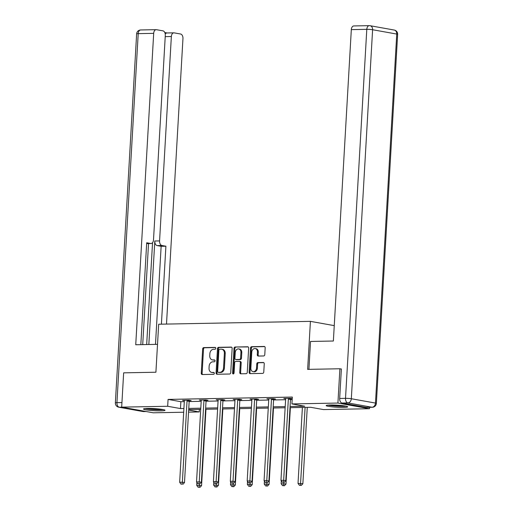 <?xml version="1.0" encoding="UTF-8"?>
<svg xmlns="http://www.w3.org/2000/svg" width="513" height="513" viewBox="0 0 513 513"><rect width="100%" height="100%" fill="white"/><g stroke="black" fill="none" stroke-linecap="round" stroke-linejoin="round"><path stroke-width="0.77" d="M215.774 348.321A0.949 0.737 -79.8 0 0 215.088 347.391L203.796 347.602A1.353 1.052 -79.8 0 0 202.661 348.968L201.263 373.207A1.353 1.052 -79.8 0 0 202.244 374.535L213.536 374.317A0.949 0.737 -79.8 0 0 213.645 372.432L212.183 372.464A4.335 3.373 -79.8 0 1 211.664 372.419A4.335 3.373 -79.8 0 1 209.028 368.219L209.144 366.199A4.335 3.373 -79.8 0 1 212.792 361.825L214.254 361.8A0.949 0.737 -79.8 0 0 214.363 359.914L212.901 359.94A4.335 3.373 -79.8 0 1 212.388 359.895A4.335 3.373 -79.8 0 1 209.753 355.695L209.868 353.675A4.335 3.373 -79.8 0 1 213.517 349.302L214.979 349.276A0.949 0.737 -79.8 0 0 215.774 348.321M343.588 407.399A10.767 1.032 3.3 0 1 332.212 406.867A10.767 1.032 3.3 0 1 326.178 405.584A10.767 1.032 3.3 0 1 330.276 405.014A10.767 1.032 3.3 0 1 341.652 405.546A10.767 1.032 3.3 0 1 347.679 406.828A10.767 1.032 3.3 0 1 343.588 407.399M160.896 410.849A10.767 1.032 3.3 0 1 149.52 410.31A10.767 1.032 3.3 0 1 143.486 409.034A10.767 1.032 3.3 0 1 147.584 408.457A10.767 1.032 3.3 0 1 158.959 408.989A10.767 1.032 3.3 0 1 164.987 410.272A10.767 1.032 3.3 0 1 160.896 410.849M263.644 355.958A1.353 1.052 -79.8 0 0 264.785 354.592L265.176 347.788A1.353 1.052 -79.8 0 0 264.195 346.461L251.659 346.698A1.353 1.052 -79.8 0 0 250.517 348.064L249.119 372.303A1.353 1.052 -79.8 0 0 250.107 373.631L262.643 373.393A1.353 1.052 -79.8 0 0 263.778 372.028L264.253 363.813A1.353 1.052 -79.8 0 0 263.272 362.486L257.904 362.588A1.353 1.052 -79.8 0 0 256.763 363.954L256.532 368.026A3.623 2.822 -79.8 0 1 253.05 371.649A3.623 2.822 -79.8 0 1 250.844 368.135L251.768 352.181A3.623 2.822 -79.8 0 1 255.25 348.558A3.623 2.822 -79.8 0 1 257.449 352.072L257.295 354.733A1.353 1.052 -79.8 0 0 258.283 356.054L263.644 355.958M183.692 412.228L153.246 412.798L121.677 407.136L123.652 372.842L155.907 372.233L158.677 324.222L310.416 321.356L307.646 369.373L339.901 368.764L337.92 403.058L369.495 408.72L323.491 409.586L310.692 407.29L290.005 407.681M121.677 407.136L167.674 406.27L180.473 408.566L183.904 408.502M290.069 406.495L304.722 406.219L291.923 403.923L292.32 397.068L168.072 399.409L167.674 406.27M291.923 403.923L337.92 403.058M232.139 348.41A1.353 1.052 -79.8 0 0 231.151 347.083L218.621 347.32A1.353 1.052 -79.8 0 0 217.48 348.686L216.082 372.925A1.353 1.052 -79.8 0 0 217.063 374.253L229.6 374.015A1.353 1.052 -79.8 0 0 230.741 372.65L232.139 348.41M235.14 347.012L247.676 346.775A1.353 1.052 -79.8 0 1 248.658 348.103L247.26 372.335A1.353 1.052 -79.8 0 1 246.118 373.708L240.757 373.804A1.353 1.052 -79.8 0 1 239.77 372.476L240.34 362.653A1.353 1.052 -79.8 0 0 239.353 361.325L235.794 361.389A1.353 1.052 -79.8 0 0 234.653 362.755L234.063 372.989A0.949 0.737 -79.8 0 1 232.575 373.022L233.999 348.378A1.353 1.052 -79.8 0 1 235.14 347.012L248.183 346.935M334.252 325.633L310.416 321.356M168.072 399.409L180.871 401.705L184.302 401.641M189.162 401.551L201.186 401.32M206.046 401.23L218.07 401.006M222.931 400.91L234.954 400.685M239.815 400.595L251.838 400.364M256.699 400.275L268.722 400.05M273.583 399.954L285.606 399.73M290.467 399.64L292.173 399.608M189.355 400.659L191.112 400.627L188.976 400.243L182.481 400.364L184.321 400.691M206.239 400.339L207.996 400.307L205.86 399.922L199.365 400.044L201.205 400.377M223.123 400.018L224.88 399.986L222.745 399.608L216.249 399.73L218.089 400.057M240.007 399.704L241.758 399.672L239.629 399.287L233.133 399.409L234.973 399.736M256.891 399.383L258.642 399.351L256.513 398.967L250.017 399.088L251.857 399.422M273.775 399.063L275.526 399.031L273.397 398.652L266.901 398.774L268.741 399.101M290.659 398.748L292.224 398.716M285.626 398.781L283.785 398.454L290.281 398.332L292.224 398.678M369.572 407.328L369.495 408.72M339.901 368.764L341.369 369.027M199.39 409.393L199.243 411.933L188.553 412.131M188.675 410.034L199.243 411.933M285.138 407.777L273.121 408.002M268.254 408.091L256.237 408.322M251.37 408.412L239.353 408.637M234.486 408.733L222.469 408.957M217.602 409.047L205.585 409.278M200.718 409.368L188.701 409.592M188.771 408.406L200.788 408.181M205.655 408.091L217.672 407.861M222.533 407.771L234.556 407.546M239.417 407.45L251.441 407.226M256.301 407.136L268.325 406.905M273.185 406.815L285.209 406.591M180.871 401.705L180.473 408.566M212.388 359.895L213.241 360.049A4.335 3.373 -79.8 0 0 213.754 360.094L212.901 359.94M214.78 360.075L213.754 360.094M211.664 372.419L212.517 372.573A4.335 3.373 -79.8 0 0 213.036 372.618L212.183 372.464M214.056 372.598L213.036 372.618M215.505 347.551L204.655 347.756A1.353 1.052 -79.8 0 0 203.514 349.122L202.116 373.361A1.353 1.052 -79.8 0 0 202.59 374.528M231.658 347.243L219.474 347.474A1.353 1.052 -79.8 0 0 218.333 348.84L216.935 373.079A1.353 1.052 -79.8 0 0 217.416 374.246M219.679 349.186A0.949 0.737 -79.8 0 0 218.878 350.142L217.653 371.418A0.949 0.737 -79.8 0 0 218.346 372.348L219.885 372.316A4.335 3.373 -79.8 0 0 223.533 367.943L224.367 353.399A4.335 3.373 -79.8 0 0 221.738 349.199A4.335 3.373 -79.8 0 0 221.218 349.154L219.679 349.186M218.974 372.457A0.949 0.737 -79.8 0 0 219.198 372.496L218.346 372.348M221.738 349.199L222.591 349.353A4.335 3.373 -79.8 0 1 225.226 353.553L224.386 368.097A4.335 3.373 -79.8 0 1 220.737 372.47L219.198 372.496M240.206 361.479A1.353 1.052 -79.8 0 1 241.193 362.8L240.623 372.63A1.353 1.052 -79.8 0 0 241.104 373.797M235.993 347.166A1.353 1.052 -79.8 0 0 234.851 348.532L233.428 373.169A0.949 0.737 -79.8 0 0 233.614 373.836M240.924 352.45A3.623 2.822 -79.8 0 0 238.725 348.936A3.623 2.822 -79.8 0 0 235.243 352.559L234.916 358.177A1.353 1.052 -79.8 0 0 235.903 359.504L239.462 359.44A1.353 1.052 -79.8 0 0 240.603 358.074L240.924 352.45L241.777 352.604A3.623 2.822 -79.8 0 0 239.577 349.09L238.725 348.936M236.442 359.6A1.353 1.052 -79.8 0 0 236.756 359.658L235.903 359.504M241.777 352.604L241.456 358.228A1.353 1.052 -79.8 0 1 240.315 359.594L236.756 359.658M255.25 348.558L256.102 348.712A3.623 2.822 -79.8 0 1 258.302 352.226L258.148 354.881A1.353 1.052 -79.8 0 0 258.629 356.048M253.05 371.649L253.903 371.803A3.623 2.822 -79.8 0 0 257.385 368.18L256.532 368.026M263.778 362.646L258.757 362.742A1.353 1.052 -79.8 0 0 257.616 364.108L257.385 368.18M264.702 346.621L252.511 346.852A1.353 1.052 -79.8 0 0 251.37 348.218L249.972 372.457A1.353 1.052 -79.8 0 0 250.453 373.624M196.883 482.419L196.716 485.317L201.558 485.644L205.963 409.271M199.147 487.177L198.069 487.196L199.999 487.331L199.147 487.177L199.499 483.958M198.069 487.196L196.716 485.317M201.558 485.644L199.999 487.331M187.226 400.275L187.149 400.48A1.379 1.077 -79.8 0 0 187.04 400.993L182.359 482.201L179.653 482.252L184.334 401.044A1.379 1.077 -79.8 0 0 184.289 400.531L184.231 400.332M189.477 400.332L189.284 400.858A1.379 1.077 -79.8 0 0 189.175 401.371L184.494 482.586L182.359 482.201L182.083 484.118L180.999 484.137L182.083 484.118M182.936 484.266L184.494 482.586M179.653 482.252L180.999 484.137M162.448 409.451A9.317 0.898 3.3 0 1 154.253 409.451A9.317 0.898 3.3 0 1 146.102 408.508M151.559 408.495A8.625 0.827 -176.7 0 0 157.029 408.81M145.205 408.572A10.696 1.026 -176.7 0 0 163.339 409.618M345.146 406.007A9.317 0.898 3.3 0 1 336.945 406.001A9.317 0.898 3.3 0 1 328.795 405.065M334.252 405.052A8.625 0.827 -176.7 0 0 339.728 405.366M327.897 405.129A10.696 1.026 -176.7 0 0 346.031 406.174M157.517 344.338L135.733 344.749L153.688 33.351L138.215 33.64L116.938 402.66L121.94 402.564M148.841 344.505L154.804 241.007L159.569 240.918L171.355 36.519L165.224 36.635M159.569 240.918A4.142 2.571 88.9 0 0 161.89 245.49L157.125 245.586A4.142 2.571 -91.1 0 1 154.804 241.007M161.409 324.171L165.898 246.214L161.89 245.49M166.501 324.075L182.955 38.603A4.142 2.571 88.9 0 0 180.634 34.025L174.151 32.864A4.142 2.571 88.9 0 0 173.836 32.838A4.142 2.571 88.9 0 0 171.355 36.519M146.654 243.566L150.713 243.489A4.142 2.571 88.9 0 0 151.027 243.515A4.142 2.571 88.9 0 0 153.509 239.834L165.295 35.435A4.142 2.571 88.9 0 0 162.974 30.857L156.491 29.696A4.142 2.571 88.9 0 0 156.17 29.671A4.142 2.571 88.9 0 0 153.688 33.351M167.065 32.967L164.795 32.556M150.713 243.489L146.705 242.771L140.825 344.653M146.673 344.544L152.547 242.662M148.539 243.56L142.71 344.621M165.231 34.038A4.142 2.571 -91.1 0 1 166.911 32.967L173.836 32.838M155.484 344.377L161.14 246.304L157.125 245.586M161.14 246.304L165.898 246.214M308.922 369.347L310.525 341.453L333.367 341.023L351.322 29.626A4.142 2.571 -91.1 0 1 353.803 25.945L369.277 25.65A4.142 2.571 88.9 0 0 366.795 29.331L351.322 29.626M341.998 403.032L366.147 407.36L371.989 407.251L347.84 402.923L341.998 403.032A4.142 2.571 -91.1 0 1 339.677 398.46L341.376 368.962L341.049 368.969M372.303 407.277A4.142 4.142 0 0 0 376.362 403.378A4.142 0.398 -176.7 0 0 375.471 403.077L396.748 34.063L372.605 29.728L351.328 398.742L375.471 403.077A4.142 3.225 -79.8 0 1 371.989 407.251A4.142 2.571 88.9 0 0 372.303 407.277L366.462 407.386A4.142 2.571 -91.1 0 1 366.147 407.36M213.767 482.105L213.6 484.997L218.442 485.33L222.847 408.951M216.031 486.856L214.953 486.875L216.884 487.01L216.031 486.856L216.383 483.637M214.953 486.875L213.6 484.997M218.442 485.33L216.884 487.01M230.651 481.784L230.484 484.676L235.326 485.009L239.731 408.63M232.915 486.542L231.838 486.561L233.768 486.69L232.915 486.542L233.268 483.317M231.838 486.561L230.484 484.676M235.326 485.009L233.768 486.69M204.11 399.954L204.033 400.159A1.379 1.077 -79.8 0 0 203.924 400.672L199.243 481.887L196.537 481.931L201.218 400.724A1.379 1.077 -79.8 0 0 201.173 400.211L201.115 400.012M206.361 400.012L206.168 400.544A1.379 1.077 -79.8 0 0 206.059 401.057L201.378 482.265L199.243 481.887L198.967 483.797L197.883 483.817L198.967 483.797M199.82 483.951L201.378 482.265M196.537 481.931L197.883 483.817M220.994 399.64L220.917 399.839A1.379 1.077 -79.8 0 0 220.808 400.352L216.127 481.566L213.421 481.617L218.102 400.403A1.379 1.077 -79.8 0 0 218.057 399.896L217.999 399.698M223.245 399.698L223.052 400.223A1.379 1.077 -79.8 0 0 222.943 400.736L218.262 481.951L216.127 481.566L215.851 483.477L214.767 483.496L215.851 483.477M216.704 483.631L218.262 481.951M213.421 481.617L214.767 483.496M247.535 481.463L247.369 484.362L252.21 484.689L256.615 408.316M249.799 486.221L248.715 486.241L250.652 486.375L249.799 486.221L250.152 483.002M248.715 486.241L247.369 484.362M252.21 484.689L250.652 486.375M264.419 481.149L264.253 484.041L269.094 484.375L273.493 407.995M266.683 485.901L265.599 485.92L267.536 486.055L266.683 485.901L267.036 482.682M265.599 485.92L264.253 484.041M269.094 484.375L267.536 486.055M281.304 480.828L281.137 483.721L285.978 484.054L290.377 407.675M283.567 485.587L282.483 485.606L284.42 485.734L283.567 485.587L283.92 482.361M282.483 485.606L281.137 483.721M285.978 484.054L284.42 485.734M237.878 399.319L237.801 399.524A1.379 1.077 -79.8 0 0 237.692 400.037L233.011 481.245L230.305 481.297L234.986 400.089A1.379 1.077 -79.8 0 0 234.941 399.576L234.883 399.377M240.129 399.377L239.937 399.903A1.379 1.077 -79.8 0 0 239.827 400.416L235.14 481.63L233.011 481.245L232.735 483.163L231.652 483.182L232.735 483.163M233.588 483.31L235.14 481.63M230.305 481.297L231.652 483.182M254.762 398.999L254.685 399.204A1.379 1.077 -79.8 0 0 254.576 399.717L249.895 480.931L247.189 480.976L251.87 399.768A1.379 1.077 -79.8 0 0 251.819 399.255L251.768 399.056M257.013 399.056L256.814 399.589A1.379 1.077 -79.8 0 0 256.712 400.102L252.024 481.309L249.895 480.931L249.619 482.842L248.536 482.861L249.619 482.842M250.472 482.996L252.024 481.309M247.189 480.976L248.536 482.861M271.646 398.684L271.569 398.883A1.379 1.077 -79.8 0 0 271.46 399.396L266.779 480.61L264.073 480.662L268.754 399.447A1.379 1.077 -79.8 0 0 268.703 398.941L268.652 398.742M273.897 398.742L273.698 399.268A1.379 1.077 -79.8 0 0 273.596 399.781L268.908 480.995L266.779 480.61L266.504 482.521L265.42 482.541L266.504 482.521M267.356 482.675L268.908 480.995M264.073 480.662L265.42 482.541M302.401 407.45L298.021 483.406L302.862 483.733L307.261 407.36M300.451 485.266L299.368 485.285L301.304 485.42L300.451 485.266L305.107 407.399M299.368 485.285L298.021 483.406M302.862 483.733L301.304 485.42M288.53 398.364L288.453 398.569A1.379 1.077 -79.8 0 0 288.344 399.082L283.663 480.29L280.957 480.341L285.638 399.133A1.379 1.077 -79.8 0 0 285.587 398.62L285.536 398.421M290.781 398.421L290.582 398.947A1.379 1.077 -79.8 0 0 290.48 399.46L285.792 480.675L283.663 480.29L283.388 482.207L282.304 482.226L283.388 482.207M284.24 482.355L285.792 480.675M280.957 480.341L282.304 482.226M202.116 373.361L201.263 373.207M203.514 349.122L202.661 348.968M204.655 347.756L203.796 347.602M216.935 373.079L216.082 372.925M218.333 348.84L217.48 348.686M219.474 347.474L218.621 347.32M231.472 347.141L231.151 347.083M220.737 372.47L219.885 372.316M224.386 368.097L223.533 367.943M225.226 353.553L224.367 353.399M240.623 372.63L239.77 372.476M241.193 362.8L240.34 362.653M233.428 373.169L232.575 373.022M234.851 348.532L233.999 348.378M240.315 359.594L239.462 359.44M241.456 358.228L240.603 358.074M258.148 354.881L257.295 354.733M258.302 352.226L257.449 352.072M257.616 364.108L256.763 363.954M258.757 362.742L257.904 362.588M249.972 372.457L249.119 372.303M251.37 348.218L250.517 348.064M252.511 346.852L251.659 346.698M187.149 400.48L189.284 400.858M187.04 400.993L189.175 401.371M121.934 407.181L119.26 407.232L143.409 411.567L146.083 411.516M140.697 29.959A4.142 4.142 0 0 0 136.638 33.864A4.142 0.398 -176.7 0 1 138.215 33.64A4.142 2.571 -91.1 0 1 140.697 29.959L156.17 29.671M143.723 411.593A4.142 2.571 -91.1 0 1 143.409 411.567A4.142 3.225 -79.8 0 1 142.915 411.529A4.142 4.142 0 0 0 143.723 411.593L146.237 411.541M115.361 402.878A4.142 4.142 0 0 0 118.766 407.194A4.142 3.225 100.2 0 0 119.26 407.232A4.142 2.571 -91.1 0 1 116.938 402.66A4.142 0.398 -176.7 0 0 115.361 402.878L136.638 33.864M339.677 398.46L345.518 398.345L366.795 29.331A4.142 0.398 -176.7 0 1 372.605 29.728A4.142 3.225 -79.8 0 0 370.085 25.714A4.142 3.225 -79.8 0 0 369.591 25.676A4.142 2.571 88.9 0 0 369.277 25.65A4.142 4.142 0 0 1 370.085 25.714L394.234 30.049A4.142 3.225 100.2 0 1 396.748 34.063A4.142 0.398 -176.7 0 1 397.639 34.358A4.142 4.142 0 0 0 394.234 30.049M345.518 398.345A4.142 2.571 88.9 0 0 347.84 402.923A4.142 3.225 100.2 0 0 351.328 398.742A4.142 0.398 -176.7 0 0 345.518 398.345M204.033 400.159L206.168 400.544M203.924 400.672L206.059 401.057M220.917 399.839L223.052 400.223M220.808 400.352L222.943 400.736M237.801 399.524L239.937 399.903M237.692 400.037L239.827 400.416M254.685 399.204L256.814 399.589M254.576 399.717L256.712 400.102M271.569 398.883L273.698 399.268M271.46 399.396L273.596 399.781M288.453 398.569L290.582 398.947M288.344 399.082L290.48 399.46M219.083 372.489L218.23 372.335M240.366 361.492L239.513 361.338M236.596 359.645L235.743 359.491M142.915 411.529L118.766 407.194M151.027 243.515L146.654 243.598M376.362 403.378L397.639 34.358"/></g></svg>
